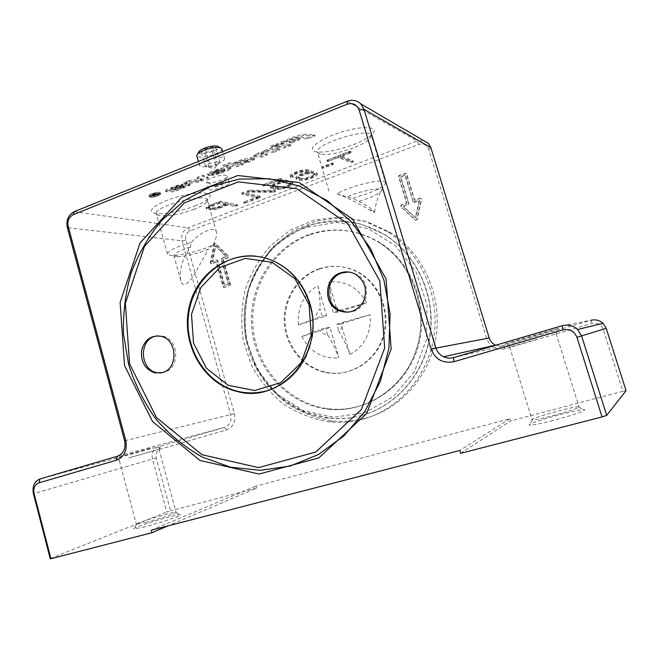 <?xml version="1.0" encoding="UTF-8"?>
<svg xmlns="http://www.w3.org/2000/svg" width="659" height="659" viewBox="0 0 659 659"><rect width="100%" height="100%" fill="white"/><g stroke="black" fill="none" stroke-linecap="round" stroke-linejoin="round"><path stroke-width="0.49" stroke-dasharray="3.29 2.47" d="M279.136 144.955L277.365 144.873L271.294 147.295L273.073 147.369L279.136 144.955L278.782 143.736L277.011 143.654L270.94 146.076L272.719 146.15L278.782 143.736M273.073 147.369L272.719 146.15M277.365 144.873L277.011 143.654M271.294 147.295L270.94 146.076M157.559 194.825L160.359 192.766C160.153 190.904 148.176 194.034 148.959 195.748C150.178 196.662 153.045 196.357 157.559 194.825M157.88 195.987L160.681 193.927C160.483 192.074 148.506 195.204 149.28 196.909C150.499 197.815 153.366 197.511 157.88 195.987M157.27 194.776C153.209 196.143 150.631 196.423 149.535 195.599C148.835 194.059 159.602 191.242 159.783 192.914L157.27 194.776M157.592 195.929C153.531 197.305 150.952 197.576 149.857 196.761C149.156 195.229 159.923 192.412 160.112 194.076L157.592 195.929M155.508 194.29L151.891 195.995L154.478 195.707L153.992 196.736L156.545 194.907L158.621 194.899L155.508 194.29L155.186 193.12L151.57 194.833L154.157 194.553L153.671 195.583L155.417 194.067L158.3 193.738L155.186 193.12M155.153 194.636L156.191 194.842L152.863 195.847L155.153 194.636L154.832 193.474L155.862 193.672L152.402 194.611L154.832 193.474M156.191 194.842L155.862 193.672M155.359 195.385L155.038 194.224M156.545 194.907L156.224 193.746M157.921 195.179L157.6 194.018M158.621 194.899L158.3 193.738M154.478 195.707L154.157 194.553M154.214 195.904L153.893 194.743M153.992 196.736L153.671 195.583M154.857 196.39L154.535 195.237M189.084 180.55L183.622 182.724L198.31 180.912L207.997 177.073L202.758 175.105L197.041 177.386L201.547 179.026L189.084 180.55L189.413 181.727L183.952 183.902L183.622 182.724M183.952 183.902L198.639 182.082L208.326 178.243L203.096 176.291L197.37 178.564L201.876 180.195L201.547 179.026M201.876 180.195L189.413 181.727M197.37 178.564L197.041 177.386M203.096 176.291L202.758 175.105M208.326 178.243L207.997 177.073M198.639 182.082L198.31 180.912M263.938 152.872L259.168 153.992L253.937 156.669L261.532 157.172L267.422 154.84L260.98 154.445L263.938 152.872L263.592 151.661L258.822 152.789L253.591 155.466L261.186 155.985L267.076 153.646L260.635 153.242L263.592 151.661M267.422 154.84L267.076 153.646M261.532 157.172L261.186 155.985M210.295 175.533L219.974 171.694L214.167 173.259L213.664 173.086L214.612 172.394L217.668 171.175L221.16 170.426L225.048 170.665L212.305 175.483L220.205 173.539L229.307 169.931L231.235 168.523L227.825 168.152L218.5 170.162L209.941 173.564L207.807 175.146L210.295 175.533L209.957 174.363L219.636 170.516L213.837 172.073L213.327 171.908L214.274 171.208L217.33 169.989L220.823 169.239L224.711 169.478L220.88 171.373L211.967 174.314L219.867 172.37L228.97 168.762L230.897 167.345L227.487 166.966L218.162 168.976L209.611 172.378L207.47 173.96L209.957 174.363M212.305 175.483L211.967 174.314M217.816 173.301L217.486 172.123M214.883 173.268L214.546 172.081M218.879 171.678L218.541 170.5M219.974 171.694L219.636 170.516M273.897 152.278L279.844 149.922L270.379 149.535L264.383 151.924L273.897 152.278L273.551 151.084L279.498 148.728L270.025 148.324L264.028 150.713L273.551 151.084M264.383 151.924L264.028 150.713M279.844 149.922L279.498 148.728M270.379 149.535L270.025 148.324M281.195 143.349L283.312 143.456L292.069 139.972L299.746 138.341L307.934 138.802L315.002 136.001L306.237 135.474C303.107 135.408 299.351 136.199 294.985 137.855L281.195 143.349L280.833 142.13L282.95 142.237L291.715 138.744L299.392 137.121L307.58 137.591L314.64 134.79L305.875 134.247C302.745 134.172 298.988 134.971 294.622 136.627L280.833 142.13M315.002 136.001L314.64 134.79M307.934 138.802L307.58 137.591M283.312 143.456L282.95 142.237M290.99 145.507L281.607 145.071L275.561 147.476L284.985 147.888L290.99 145.507L290.635 144.313L281.253 143.86L275.207 146.265L284.639 146.685L290.635 144.313M284.985 147.888L284.639 146.685M281.607 145.071L281.253 143.86M275.561 147.476L275.207 146.265M171.768 188.532L171.299 188.392L172.04 187.84L182.807 184.026L176.62 185.517L166.991 189.347L165.516 190.443L166.463 190.723L173.721 190.665L179.207 188.49L174.701 188.515L179.849 186.472L183.548 185.92L180.36 187.436L188.532 184.792L189.808 183.861L188.894 183.63L181.398 185.261L173.185 188.523L171.768 188.532L172.09 189.693L171.62 189.553L172.37 189.009L177.922 187.271L177.592 186.102M177.922 187.271L183.136 185.195L176.95 186.686L165.837 191.604L174.042 191.818L179.528 189.644L175.022 189.677L183.342 186.942L183.869 187.082L183.12 187.634L180.681 188.598L184.627 187.626L190.13 185.022L181.727 186.423L173.515 189.685L173.185 188.523M173.515 189.685L172.09 189.693M180.681 188.598L180.36 187.436M175.022 189.677L174.701 188.515M179.528 189.644L179.207 188.49M174.042 191.818L173.721 190.665M183.136 185.195L182.807 184.026M291.953 142.83L299.458 139.848L297.044 139.716L289.523 142.706L291.953 142.83L291.599 141.619L299.104 138.637L296.69 138.497L289.169 141.487L291.599 141.619M289.523 142.706L289.169 141.487M299.458 139.848L299.104 138.637M297.044 139.716L296.69 138.497M235.131 162.987L244.637 159.956L247.652 160.211L244.25 161.949L248.657 160.953L254.275 158.045L250.964 157.633L241.606 159.643L233.311 162.946L228.912 162.839L223.072 165.17L237.281 165.467L243.056 163.177L235.131 162.987L235.477 164.182L244.983 161.15L247.99 161.397L244.588 163.135L249.003 162.139L254.621 159.231L251.31 158.827L241.952 160.837L233.657 164.14L233.311 162.946M233.657 164.14L229.25 164.042L223.409 166.365L237.619 166.645L243.402 164.355L243.056 163.177M243.402 164.355L235.477 164.182M237.619 166.645L237.281 165.467M223.409 166.365L223.072 165.17M229.25 164.042L228.912 162.839M244.588 163.135L244.25 161.949M362.417 415.228C351.404 418.284 340.283 419.223 329.063 418.037L305.661 412.246C290.924 405.351 278.04 395.795 267.027 383.579C257.405 370.177 250.56 355.399 246.482 339.261C244.151 322.753 244.86 306.41 248.608 290.224C254.069 274.572 262.191 260.593 272.974 248.27C285.067 237.298 298.799 229.208 314.178 223.994C330.118 220.699 346.156 220.872 362.302 224.521L384.98 234.736C416.554 254.374 435.426 294.746 430.385 333.668C425.376 372.607 397.245 405.516 362.417 415.228M362.038 415.359C351.008 418.424 339.879 419.355 328.652 418.168C287.876 414.165 253.361 380.004 245.914 338.915C240.181 304.153 248.945 274.012 272.233 248.484C282.101 238.41 293.601 230.955 306.74 226.119C333.405 216.951 359.369 219.801 384.625 234.662C416.224 254.316 435.113 294.738 430.072 333.709C425.055 372.689 396.899 405.639 362.038 415.359M228.78 284.161L224.834 285.545L217.808 260.684L216.877 260.148L212.56 261.705L215.765 245.815L226.564 256.648L222.223 258.221L221.729 259.267L228.78 284.161L224.291 285.52L217.264 260.635L216.325 260.107L212.017 261.664L215.213 245.749L226.029 256.598L221.679 258.171L221.193 259.218L228.245 284.144M363.521 418.984C399.568 408.984 428.795 375.053 434.199 334.747C439.619 294.466 420.368 252.521 387.846 231.877L364.205 220.996L338.973 217.058L313.923 220.139L290.718 229.834L270.824 245.346C259.547 258.188 251.063 272.777 245.37 289.112C241.466 305.998 240.749 323.05 243.229 340.266L251.236 364.732C259.391 379.979 270.042 393.052 283.197 403.951C297.497 413.234 313.041 419.231 329.813 421.949C341.148 423.045 352.384 422.057 363.521 418.984M366.19 418.028C401.99 408.102 431.002 374.436 436.357 334.467C441.744 294.515 422.633 252.916 390.35 232.438L366.882 221.638L341.823 217.717L316.946 220.765L293.898 230.386L274.128 245.774C262.925 258.517 254.489 272.991 248.83 289.194C244.95 305.957 244.242 322.877 246.705 339.962L254.662 364.238C262.76 379.362 273.345 392.336 286.418 403.151C300.619 412.353 316.056 418.292 332.721 420.986C343.982 422.073 355.135 421.085 366.19 418.028M353.348 144.692C362.401 141.141 368.735 137.616 372.351 134.107C380.144 126.569 362.952 125.194 340.843 132.237C318.709 139.131 305.463 150.021 315.9 151.809C324.945 152.888 337.424 150.524 353.348 144.692M353.208 147.962C339.286 153.045 328.396 155.12 320.554 154.206L317.44 152.278C313.28 144.494 370.358 126.544 371.322 135.392L369.765 138.794C366.643 141.817 361.124 144.873 353.208 147.962M460.608 453.318L510.527 420.986L509.844 418.753L255.89 486.111L256.458 488.146L168.037 525.857M509.844 418.753L459.76 450.484M151.273 530.19L255.89 486.111M626.05 390.672L622.895 391.281L603.158 329.212C601.049 324.376 597.342 322.465 592.029 323.47L505.198 348.751C496.367 350.382 490.222 347.071 486.787 338.792L428.696 149.231C426.818 144.782 423.531 143.201 418.836 144.461L190.13 230.757C186.456 232.611 185.022 235.724 185.83 240.098L234.431 413.679C235.906 421.678 233.27 427.081 226.531 429.882L160.384 449.141C156.809 450.641 155.417 453.573 156.208 457.931L170.566 510.849L166.801 512.027L152.443 459.018C151.339 452.955 153.275 448.878 158.251 446.786L224.497 427.419C229.769 425.22 231.828 420.994 230.675 414.733L182.057 240.848C180.928 234.769 182.922 230.436 188.029 227.849L417.131 141.051L423.861 140.729M495.667 345.242L503.674 345.794L590.703 320.348L592.029 323.47M301.344 178.268L297.926 176.974C297.02 175.352 309.063 171.266 311.567 172.353L314.854 173.663C315.702 175.278 303.906 179.281 301.344 178.268L301.707 179.52L298.296 178.235C297.39 176.628 309.433 172.543 311.938 173.622L315.224 174.915C316.065 176.521 304.269 180.525 301.707 179.52M50.208 558.601L166.801 512.027M194.825 206.003C201.399 203.442 205.987 200.946 208.582 198.524C215.394 192.296 199.537 190.879 178.968 196.464C158.349 201.926 145.268 211.135 154.461 213.088C161.488 214.941 180.945 211.465 194.825 206.003M194.084 209.315C179.322 214.562 167.592 216.63 158.91 215.534L156.348 213.846C152.822 206.844 206.877 192.337 207.371 200.114L206.061 202.832C203.82 204.916 199.825 207.074 194.084 209.315M190.484 247.158C179.676 250.56 174.133 253.377 173.861 255.618C174.124 256.392 175.591 256.763 178.251 256.73C187.955 256.03 198.038 253.476 208.499 249.044L213.219 244.86L205.081 248.352C192.963 252.603 182.321 254.959 173.169 255.42C169.734 255.461 167.839 254.975 167.493 253.954C168.086 250.758 176.027 246.886 191.316 242.347L190.484 247.158C182.115 259.267 178.902 270.462 180.846 280.718C182.642 288.444 189.487 282.752 194.257 274.638L208.499 249.044M226.622 203.557L217.824 206.926L212.462 207.931L208.573 207.198L208.129 206.934L210.295 205.46L219.2 202.033L226.622 203.557L226.976 204.792L218.178 208.162L212.816 209.167L208.483 208.178L210.649 206.712L219.554 203.285L226.976 204.792M217.816 163.712C222.503 161.76 224.768 160.038 224.637 158.555C224.241 157.517 222.347 157.106 218.961 157.32C210.789 157.781 198.343 163.07 199.545 165.524C202.066 167.65 208.162 167.04 217.816 163.712M290.833 176.406L292.917 175.706L292.299 175.228C291.377 173.564 303.544 169.437 306.122 170.541L309.376 171.628C301.46 173.309 296.929 175.302 295.784 177.609L299.375 179.017C302.736 180.335 318.066 175.113 316.979 173.012L308.14 169.767C304.804 168.309 288.922 173.704 290.125 175.871L290.833 176.406L291.204 177.683L290.504 177.147C289.293 174.997 305.183 169.61 308.519 171.052L317.35 174.273C318.437 176.357 303.099 181.571 299.746 180.269L296.155 178.869C297.3 176.579 301.83 174.586 309.746 172.897L306.493 171.826C303.923 170.73 291.756 174.857 292.67 176.513L293.288 176.983L291.204 177.683M235.543 205.394L237.388 204.694L220.625 201.201L209.307 205.27C207.058 206.168 205.962 206.91 206.012 207.511L210.6 208.648C212.618 208.845 215.345 208.335 218.772 207.115L227.561 203.755L235.543 205.394L235.889 206.605L227.907 204.982L219.126 208.343C215.691 209.562 212.964 210.073 210.946 209.883L206.358 208.755C206.316 208.162 207.412 207.412 209.661 206.522L220.979 202.453L237.734 205.905L235.889 206.605M271.162 187.123L275.256 188.219C278.765 189.413 293.675 184.396 292.621 182.362L291.937 181.851L289.902 182.535L290.52 182.988C291.336 184.553 279.869 188.408 277.184 187.477L272.521 185.97C271.648 184.388 283.37 180.451 286.014 181.447L287.975 180.698L280.001 178.358L262.817 184.866L278.436 179.256L283.691 180.78C275.907 182.428 271.475 184.363 270.396 186.588L271.524 188.375L270.758 187.84C271.846 185.632 276.278 183.696 284.062 182.041L278.806 180.533L263.188 186.143L280.372 179.643L288.345 181.958L286.377 182.708C283.741 181.719 272.01 185.657 272.892 187.222L277.546 188.721C280.223 189.644 291.698 185.78 290.883 184.232L290.273 183.787L292.299 183.103L292.983 183.606C294.038 185.632 279.128 190.64 275.619 189.454L271.524 188.375M350.044 151.718L350.794 151.208L349.303 151.397L326.79 160.277L338.075 156.323L350.918 161.471L353.002 160.755L340.168 155.516L350.044 151.718L350.44 153.028L340.555 156.826L353.381 162.015L351.296 162.74L338.462 157.633L327.177 161.579L349.698 152.715L351.189 152.526L350.44 153.028M259.308 196.613L259.819 196.151L243.723 192.313L241.68 192.996L257.504 196.769L243.608 202.222L259.308 196.613L259.662 197.832L243.954 203.442L257.858 197.988L242.042 194.257L244.085 193.581L260.173 197.37L259.662 197.832M273.246 191.118L274.852 190.352L249.011 190.204L247.389 190.986L273.246 191.118L273.609 192.346L247.487 192.164L249.374 191.472L275.207 191.588L273.609 192.346M332.26 163.465L332.968 162.995L331.502 163.185L322.548 166.612L321.847 167.081L323.322 166.892L332.26 163.465L332.647 164.75L322.226 168.358L331.889 164.47L333.355 164.272L332.647 164.75M257.504 196.769L257.858 197.988M338.075 156.323L338.462 157.633M340.168 155.516L340.555 156.826M278.436 179.256L278.806 180.533M283.691 180.78L284.062 182.041M227.561 203.755L227.907 204.982M219.2 202.033L219.554 203.285M309.376 171.628L309.746 172.897M385.523 182.568C385.515 177.543 350.769 185.5 336.938 193.804L345.991 197.511C361.19 190.014 387.887 185.797 380.531 191.893C376.668 195.064 369.501 198.202 359.023 201.333L352.268 198.334L366.931 193.853C375.441 190.698 381.223 187.749 384.279 185.022L385.523 182.568L371.322 135.392M359.023 201.333C366.256 205.13 371.174 208.384 373.777 211.078L374.6 212.149C374.559 212.676 372.813 211.91 369.345 209.85C363.15 206.003 355.366 201.893 345.991 197.511M535.619 335.472L504.802 344.196C496.087 346.272 566.707 325.703 558.544 328.553L535.619 335.472M536.237 339.542L509.671 347.095L536.237 339.542M256.458 488.146L170.566 510.849M145.12 526.763L133.884 528.979C129.988 528.007 183.556 511.919 180.517 514.951C180.113 516.154 159.371 523.098 145.12 526.763M146.018 522.398C158.061 519.276 175.623 513.443 176.052 512.455L176.101 512.331C176.571 510.626 135.276 522.999 136.372 524.251L146.018 522.398M150.252 448.285L115.16 458.186L150.252 448.285M128.694 457.939L158.984 449.331L128.694 457.939M622.895 391.281L510.527 420.986M553.008 420.516C539.622 423.926 531.755 425.467 529.399 425.129C523.847 423.77 588.042 406.232 584.475 410.12C583.685 411.455 568.33 416.554 553.008 420.516M552.283 415.862C567.275 411.809 576.164 408.901 578.964 407.122L579.047 406.924C579.195 404.758 530.47 418.111 532.077 419.767L532.258 419.89C534.292 420.113 540.973 418.77 552.283 415.862M413.399 201.794L414.486 202.338L419.536 200.542L415.73 217.824L403.267 206.333L408.275 204.554L408.844 203.417L400.82 176.917L405.351 175.245L413.341 202.099L419.19 200.418L415.384 217.717L402.904 206.218L407.921 204.438L408.489 203.293L400.458 176.76L404.988 175.096L413.053 201.67M229.942 285.495L230.436 284.449L223.385 259.539L228.261 257.784L228.541 256.367L215.592 243.468L214.595 244.077L210.831 262.768L211.778 263.724L216.605 261.985L223.623 286.83L224.562 287.373L229.942 285.495L224.027 287.357L223.08 286.813L216.061 261.936L211.226 263.682L210.279 262.727L214.043 244.011L215.04 243.402L228.006 256.318L227.726 257.735L222.841 259.489L229.909 284.433L229.406 285.479M420.467 198.334L414.808 200.352L406.479 173.399L399.486 175.541L398.917 176.678L406.933 203.161L401.331 205.163L401.002 206.679L415.73 220.254L417.098 219.686L421.571 199.347L421.274 198.466L420.121 198.211L420.936 198.343L421.233 199.224L416.752 219.587L415.384 220.155L400.639 206.564L400.969 205.048L406.578 203.046L398.555 176.53L399.123 175.385L406.125 173.243L414.462 200.229L420.121 198.211M223.385 259.539L222.841 259.489M216.605 261.985L216.061 261.936M226.564 256.648L226.029 256.598M215.765 245.815L215.213 245.749M212.56 261.705L212.017 261.664M224.834 285.545L224.291 285.52M309.722 234.901C272.785 248.146 249.028 288.675 253.171 328.717C257.109 368.785 288.584 403.588 327.581 408.638C365.49 413.794 405.145 388.357 417.584 348.471C430.269 308.7 412.732 261.887 378.39 241.762C356.049 229.2 333.157 226.91 309.722 234.901M319.664 268.921C298.189 276.278 283.667 299.301 285.108 322.819C286.451 346.346 303.601 367.491 325.818 372.244C349.772 377.566 375.852 361.989 383.546 336.741C391.471 311.583 379.073 282.085 356.395 271.244C344.311 265.61 332.062 264.836 319.664 268.921M318.907 268.856C297.398 276.236 282.851 299.301 284.293 322.869C285.644 346.436 302.827 367.631 325.076 372.384C349.072 377.722 375.193 362.112 382.904 336.815C390.845 311.608 378.431 282.044 355.703 271.187C343.594 265.536 331.329 264.761 318.907 268.856M301.871 336.502L318.956 329.953C321.287 332.696 324.17 334.344 327.614 334.904C331.831 341.568 335.588 349.229 338.874 357.878L330.019 327.515L301.871 336.502C309.887 351.848 322.218 358.974 338.874 357.878M298.527 324.92L326.609 315.818L317.819 285.701C303.527 294.466 297.102 307.539 298.527 324.92L322.111 316.007L320.06 308.972C317.514 311.452 316.007 314.508 315.529 318.14M349.995 354.468C364.798 345.926 371.495 332.68 370.094 314.722L341.074 323.989L349.995 354.468C346.716 345.777 342.985 338.075 338.8 331.362C341.387 328.882 342.927 325.81 343.421 322.136L336.733 324.277L338.8 331.362M366.585 302.852C358.068 287.283 345.464 280.33 328.783 282.003L337.639 312.242L366.585 302.852L339.929 310.216C337.556 307.473 334.648 305.842 331.189 305.323L333.256 312.382L339.929 310.216M341.074 323.989L336.733 324.277M343.421 322.136L370.094 314.722M337.639 312.242L333.256 312.382M317.819 285.701C319.582 294.318 320.332 302.077 320.06 308.972M326.609 315.818L322.111 316.007M331.189 305.323C331.386 298.428 330.579 290.652 328.783 282.003M330.019 327.515L325.554 327.844L318.956 329.953M157.361 335.793L163.267 336.247C179.207 339.863 180.08 368.233 164.388 372.319L160.977 372.986M348.652 271.994L356.923 274.416C371.552 281.895 369.024 307.168 353.265 311.394L347.655 312.275M216.753 161.809L220.057 162.765L217.47 165.088L208.689 167.304L205.542 166.307L209.455 163.589L216.753 161.809L212.536 147.031L205.246 148.794L201.366 151.595L204.751 152.608L211.959 150.862L215.864 148.086L212.536 147.031M220.057 162.765L215.864 148.086M211.959 150.862L216.119 165.458M209.455 163.589L205.246 148.794M208.903 167.221L204.751 152.608M205.542 166.307L201.366 151.595M198.507 152.369C198.104 156.603 221.169 150.203 218.582 146.8M221.819 148.72C223.615 152.937 197.469 160.195 196.753 155.672M327.614 334.904L325.554 327.844M213.219 244.86C215.913 239.283 216.984 235.041 216.44 232.125C215.304 226.07 201.25 230.947 191.316 242.347M336.938 193.804L352.268 198.334M228.269 182.469C223.829 180.838 207.058 185.929 208.532 188.919C209.043 192.395 230.461 185.426 229.316 183.128L228.269 182.469M215.806 186.967L222.067 185.212C222.38 184.256 220.781 184.298 217.264 185.352C215.509 186.118 215.023 186.654 215.806 186.967M212.124 177.732C218.104 175.558 222.808 174.742 226.218 175.269L227.289 176.019L226.614 177.37C223.887 180.187 211.621 183.606 207.799 182.609L206.514 181.81C206.399 180.681 208.269 179.322 212.124 177.732M152.863 195.847L152.542 194.685M153.481 195.303L153.16 194.141M154.906 195.995L154.585 194.833M155.738 195.229L155.417 194.067M153.168 195.221L152.839 194.059M154.692 195.435L154.363 194.273M152.147 196.135L151.817 194.973M154.049 196.217L153.728 195.056M261.499 154.634L261.145 153.44M262.158 153.572L261.812 152.369M259.168 153.992L258.822 152.789M255.692 155.376L255.346 154.173M254.728 156.966L254.382 155.763M230.271 168.193L229.933 167.015M229.307 169.931L228.97 168.762M220.205 173.539L219.867 172.37M221.218 172.543L220.88 171.373M223.953 171.464L223.623 170.286M224.488 170.475L224.151 169.289M221.16 170.426L220.823 169.239M217.668 171.175L217.33 169.989M214.612 172.394L214.274 171.208M214.167 173.259L213.837 172.073M208.969 175.525L208.639 174.347M209.941 173.564L209.611 172.378M218.5 170.162L218.162 168.976M227.825 168.152L227.487 166.966M294.985 137.855L294.622 136.627M306.237 135.474L305.875 134.247M299.746 138.341L299.392 137.121M292.069 139.972L291.715 138.744M172.37 189.009L172.04 187.84M181.727 186.423L181.398 185.261M189.224 184.792L188.894 183.63M189.38 184.792L189.051 183.63M188.861 185.953L188.532 184.792M184.627 187.626L184.306 186.472M183.12 187.634L182.79 186.472M183.416 186.942L183.087 185.78M183.342 186.942L183.021 185.78M180.179 187.634L179.849 186.472M166.793 191.884L166.463 190.723M167.312 190.517L166.991 189.347M176.95 186.686L176.62 185.517M182.889 185.22L182.559 184.05M175.154 187.897L174.824 186.728M240.897 162.023L240.551 160.829M241.952 160.837L241.606 159.643M251.31 158.827L250.964 157.633M253.707 158.901L253.369 157.707M252.611 160.705L252.265 159.519M249.003 162.139L248.657 160.953M246.853 162.238L246.507 161.051M247.463 161.208L247.117 160.022M244.983 161.15L244.637 159.956M156.208 457.931L33.42 493.715M160.384 449.141L158.251 446.786L40.125 478.912M606.214 328.339L603.158 329.212M226.531 429.882L224.497 427.419L117.393 456.242M234.431 413.679L124.625 440.764M453.631 357.573L503.674 345.794L505.198 348.751M185.83 240.098L182.057 240.848L67.342 227.602M489.242 338.001L486.787 338.792M190.13 230.757L188.029 227.849L74.286 211.654M430.871 147.682L428.696 149.231M418.836 144.461L417.131 141.051L347.227 101.264M562.094 325.752L590.703 320.348M322.548 166.612L322.926 167.897M331.502 163.185L331.889 164.47M323.322 166.892L323.693 168.169M249.011 190.204L249.374 191.472M274.852 190.352L275.207 191.588M247.389 190.986L247.759 192.255M243.723 192.313L244.085 193.581M259.819 196.151L260.173 197.37M241.779 193.062L242.141 194.331M244.192 201.835L244.538 203.054M245.082 202.025L245.428 203.244M327.507 159.791L327.894 161.093M349.303 151.397L349.698 152.715M328.281 160.088L328.668 161.389M350.918 161.471L351.296 162.74M352.944 160.705L353.323 161.966M275.256 188.219L275.619 189.454M291.937 181.851L292.299 183.103M289.985 182.601L290.347 183.845M277.184 187.477L277.546 188.721M273.106 186.382L273.469 187.634M286.014 181.447L286.377 182.708M287.975 180.698L288.345 181.958M280.001 178.358L280.372 179.643M278.568 178.622L278.938 179.907M263.452 184.438L263.822 185.714M264.35 184.677L264.712 185.945M220.625 201.201L220.979 202.453M237.388 204.694L237.734 205.905M219.183 201.465L219.546 202.725M209.307 205.27L209.661 206.522M206.704 207.915L207.05 209.158M210.6 208.648L210.946 209.883M218.772 207.115L219.126 208.343M210.295 205.46L210.649 206.712M208.573 207.198L208.928 208.433M212.462 207.931L212.816 209.167M217.824 206.926L218.178 208.162M306.122 170.541L306.493 171.826M292.835 175.64L293.206 176.917M296.459 178.128L296.83 179.388M299.375 179.017L299.746 180.269M316.378 172.526L316.748 173.787M308.14 169.767L308.519 171.052M314.384 173.292L314.755 174.544M311.567 172.353L311.938 173.622M298.436 177.37L298.807 178.63M230.436 284.449L229.909 284.433M228.261 257.784L227.726 257.735M228.541 256.367L228.006 256.318M215.822 243.624L215.279 243.558M214.595 244.077L214.043 244.011M210.831 262.768L210.279 262.727M211.778 263.724L211.226 263.682M223.623 286.83L223.08 286.813M224.562 287.373L224.027 287.357M221.729 259.267L221.193 259.218M222.223 258.221L221.679 258.171M216.877 260.148L216.325 260.107M217.808 260.684L217.264 260.635M305.883 227.528C292.934 232.281 281.599 239.629 271.87 249.555C248.913 274.712 240.271 304.433 245.931 338.718L256.862 368.867L276.591 393.777L303.148 410.623L333.759 417.271L364.995 412.592L393.126 396.759L414.56 371.388L426.406 339.459L427.016 304.985L416.274 272.414L395.672 245.873L367.986 228.566L336.798 222.33L305.883 227.528M308.544 234.703C271.516 247.99 247.693 288.642 251.853 328.808C255.799 368.991 287.357 403.901 326.452 408.967C364.46 414.149 404.231 388.637 416.694 348.627C429.421 308.725 411.826 261.763 377.393 241.581C354.987 228.978 332.037 226.688 308.544 234.703M262.727 391.784C297.835 385.779 322.267 342.062 310.307 304.211C304.301 284.968 293.016 270.973 276.451 262.224C269.729 258.847 262.719 256.812 255.437 256.12M160.681 193.927L160.359 192.766M149.28 196.909L148.959 195.748M160.112 194.076L159.783 192.914M149.857 196.761L149.535 195.599M152.402 194.611L152.723 195.772M151.891 195.995L151.57 194.833M260.98 154.445L260.635 153.242M253.937 156.669L253.591 155.466M231.235 168.523L230.897 167.345M225.048 170.665L224.711 169.478M213.664 173.086L213.327 171.908M207.807 175.146L207.47 173.96M171.62 189.553L171.299 188.392M190.13 185.022L189.808 183.861M183.869 187.082L183.548 185.92M165.837 191.604L165.516 190.443M254.621 159.231L254.275 158.045M247.99 161.397L247.652 160.211M328.652 418.168L329.063 418.037M390.35 232.438L387.846 231.877M332.721 420.986L329.813 421.949M369.765 138.794L372.351 134.107M320.554 154.206L315.9 151.809M206.061 202.832L208.582 198.524M158.91 215.534L154.461 213.088M178.251 256.73L173.169 255.42M180.846 280.726L173.861 255.618M321.847 167.081L322.226 168.358M332.968 162.995L333.355 164.272M247.125 190.896L247.487 192.164M275.091 190.435L275.446 191.662M241.68 192.996L242.042 194.257M243.608 202.222L243.954 203.442M259.918 196.209L260.264 197.436M326.79 160.277L327.177 161.579M353.002 160.755L353.381 162.015M350.794 151.208L351.189 152.526M292.621 182.362L292.983 183.606M289.902 182.535L290.273 183.787M290.52 182.988L290.883 184.232M272.521 185.97L272.892 187.222M288.057 180.755L288.428 182.016M262.817 184.866L263.188 186.143M270.396 186.588L270.758 187.84M206.012 207.511L206.358 208.755M237.495 204.751L237.841 205.962M208.129 206.934L208.483 208.178M292.299 175.228L292.67 176.513M295.784 177.609L296.155 178.869M316.979 173.012L317.35 174.273M290.125 175.871L290.504 177.147M292.917 175.706L293.288 176.983M314.854 173.663L315.224 174.915M297.926 176.974L298.296 178.235M374.6 212.149C375.572 204.447 377.549 197.692 380.531 191.893L384.279 185.022M555.718 333.759L558.544 328.553M510.033 347.013L504.802 344.196M136.479 524.325L133.884 528.979M176.052 512.455L180.517 514.951M119.361 460.723L136.372 524.251M158.984 449.331L176.101 512.331M158.753 449.413L161.257 444.965M119.592 460.674L115.16 458.186M509.671 347.095L532.077 419.767M556.081 333.627L579.047 406.924M532.258 419.89L529.399 425.129M578.964 407.122L584.475 410.12M215.592 243.468L215.04 243.402M211.317 263.724L210.765 263.682M224.118 287.373L223.582 287.365M217.346 260.157L216.795 260.107M272.233 248.484L271.87 249.555C248.921 274.745 240.271 304.458 245.931 338.718L245.914 338.915M327.581 408.638L326.452 408.967C364.995 414.552 405.293 387.179 416.702 348.273C429.157 309.582 411.949 261.763 377.393 241.581L378.39 241.762M356.395 271.244L355.703 271.187M325.818 372.244L325.076 372.384M163.267 336.247L161.48 336.37M356.923 274.416L355.695 274.325M266.088 390.944C278.493 387.484 289.046 380.548 297.736 370.144C299.697 367.895 302.572 363.34 306.361 356.486L312.564 336.214C313.956 325.422 313.256 314.763 310.463 304.244C304.458 284.993 293.123 270.989 276.451 262.224L275.816 262.167M208.689 167.304L213.969 168.622L217.47 165.088M224.637 158.555L222.66 151.644M199.545 165.524L198.392 161.463M216.44 232.125L207.371 200.114M167.493 253.954L156.348 213.846M328.923 191.135L317.44 152.278M369.345 209.85L373.777 211.078M222.067 185.212L226.614 177.37M215.847 186.975L207.799 182.609M229.316 183.128L227.289 176.019M208.532 188.919L206.514 181.81"/><path stroke-width="0.99" d="M50.941 558.708L34.07 493.533C33.139 488.179 34.754 484.612 38.922 482.841L116.421 460.221C124.378 456.86 127.475 450.237 125.721 440.336L68.149 226.235C67.193 220.864 68.865 217.025 73.174 214.71L347.071 104.237C352.829 102.557 356.857 104.501 359.163 110.061L431.027 349.015C435.294 359.493 442.922 363.735 453.911 361.717L562.844 329.92C569.565 328.652 574.261 331.106 576.938 337.301L602.038 416.933L460.608 453.318L459.76 450.484L151.273 530.19L151.949 532.719L50.941 558.708L50.208 558.601L33.42 493.715L34.07 493.533M386.05 278.963L391.158 349.081L366.668 413.457L318.857 457.906L259.061 474.035L199.957 460.435L152.517 421.538L124.502 365.506L120.119 302.399L140.054 242.957L181.464 197.642L237.841 175.516L299.062 182.502L352.581 219.134L386.05 278.963M168.037 525.857L151.949 532.719M590.703 320.348C595.332 319.17 599.443 320.15 603.018 323.281L606.214 328.339L626.05 390.672L606.692 415.368L581.617 335.95L577.589 329.508C573.083 325.513 567.918 324.261 562.094 325.752L453.631 357.573C450.196 358.537 446.843 358.265 443.581 356.774C439.726 354.855 437.131 351.824 435.797 347.697L363.982 109.312L360.753 103.85C356.865 100.275 352.351 99.418 347.227 101.264L74.286 211.654C68.322 214.859 66.007 220.18 67.342 227.602L124.625 440.764C125.993 448.458 123.587 453.614 117.393 456.242L40.125 478.912C34.367 481.383 32.134 486.317 33.42 493.715M423.861 140.729L428.226 143.283L430.871 147.682L489.242 338.001C490.312 341.28 492.413 343.677 495.543 345.184L495.667 345.242M602.038 416.933L606.692 415.368M383.909 280.05L390.103 313.923L388.884 348.372L380.342 381.404L365.037 411.117L343.973 435.904L318.445 454.512L289.968 466.102L260.124 470.32L230.452 467.19L202.395 457.124C184.882 447.247 169.421 434.602 156.018 419.198C144.066 402.534 134.93 384.296 128.62 364.485L123.464 333.874C122.92 313.017 125.507 292.629 131.207 272.711C138.637 253.443 148.827 235.988 161.785 220.353L184.339 200.583L210.6 186.53L239.406 179.067L269.432 178.787L299.153 185.962L326.971 200.46L351.313 221.729L370.696 248.731L383.909 280.05M379.831 281.014L384.708 347.968L361.371 409.47L315.76 452.041L258.608 467.61L201.992 454.718L156.471 417.526L129.568 363.826L125.358 303.305L144.51 246.309L184.273 202.956L238.294 181.9L296.847 188.729L347.927 223.838L379.831 281.014M340.67 272.842C345.86 271.178 350.868 271.673 355.695 274.325C365.004 281.006 367.648 289.927 363.628 301.072C357.598 311.13 349.278 314.31 338.668 310.595C322.894 304.12 324.277 277.563 340.67 272.842M162.6 372.557L154.923 372.912C145.12 369.411 140.68 361.923 141.594 350.431C144.667 339.467 151.298 334.78 161.48 336.37C177.46 339.995 178.342 368.463 162.6 372.557M309.722 304.219C303.708 284.943 292.407 270.923 275.816 262.167C241.927 244.802 200.155 266.162 190.072 303.601C179.232 340.769 202.124 383.876 237.998 391.685C281.508 403.786 325.455 352.334 309.722 304.219M160.977 372.986L156.727 372.664C140.293 369.88 138.555 340.942 154.544 336.444L157.361 335.793M347.655 312.275L339.945 310.562C324.22 304.112 325.604 277.645 341.947 272.941L348.652 271.994M218.582 146.8L217.198 146.067L214.084 145.927C207.758 146.652 202.832 148.357 199.306 151.026L198.507 152.369M198.392 161.463L196.753 155.672L197.7 153.736C202.091 150.417 208.228 148.3 216.127 147.385L219.991 147.55L221.819 148.72L222.66 151.644M606.214 328.339L576.938 337.301M431.027 349.015L489.242 338.001M430.871 147.682L363.982 109.312L359.163 110.061M40.125 478.912L38.922 482.841M117.393 456.242L116.421 460.221M124.625 440.764L125.721 440.336M67.342 227.602L68.149 226.235M74.286 211.654L73.174 214.71M347.227 101.264L347.071 104.237M453.631 357.573L453.911 361.717M562.094 325.752L562.844 329.92M309.12 304.853L311.287 334.961L301.064 362.821L280.734 382.632L254.679 390.548L228.245 385.317L206.531 368.34L193.515 343.084L191.497 314.351L200.83 287.456L219.908 267.472L245.288 258.394L272.134 262.323L295.043 278.856L309.12 304.853M255.437 256.12C222.668 252.941 192.469 280.339 188.556 314.854C184.248 349.319 206.728 384.502 238.673 391.553C246.655 393.324 254.671 393.398 262.727 391.784M603.018 323.281L577.589 329.508M495.543 345.184L443.581 356.774M428.226 143.283L360.753 103.85M156.727 372.664L154.923 372.912M339.945 310.562L338.668 310.595M266.088 390.944C256.969 393.341 247.833 393.538 238.673 391.553L237.998 391.685M199.306 151.026L197.7 153.736M217.198 146.067L219.991 147.55"/></g></svg>
